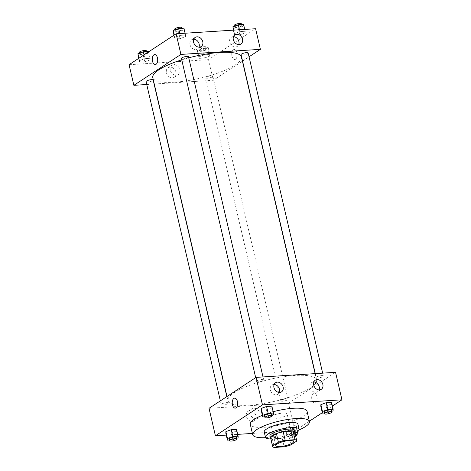 <?xml version="1.0" encoding="UTF-8"?>
<svg xmlns="http://www.w3.org/2000/svg" width="471" height="471" viewBox="0 0 471 471"><rect width="100%" height="100%" fill="white"/><g stroke="black" fill="none" stroke-linecap="round" stroke-linejoin="round"><path stroke-width="0.35" stroke-dasharray="2.35 1.77" d="M270.637 416.57A9.102 2.255 -13.1 0 1 280.375 413.379A9.102 2.255 -13.1 0 1 287.139 414.021A9.102 2.255 -13.1 0 1 278.785 418.277A9.102 2.255 -13.1 0 1 269.412 418.142A9.102 2.255 -13.1 0 1 270.637 416.57M294.752 432.166A12.399 3.073 -13.1 0 1 294.764 432.478L296.759 441.068M270.595 437.789A12.399 3.073 -13.1 0 0 272.315 438.86L282.17 438.23A12.399 3.073 -13.1 0 0 288.923 436.311L294.764 432.478M270.76 438.495A12.746 3.156 166.9 0 0 283.389 438.054A12.746 3.156 166.9 0 0 294.917 432.878M294.687 430.37A12.746 3.156 -13.1 0 1 282.989 436.334A12.746 3.156 -13.1 0 1 269.859 436.152M282.17 438.23L284.172 446.82M272.315 438.86L274.31 447.45M288.923 436.311L290.925 444.901M270.872 438.978A17.297 4.28 166.9 0 0 295.029 433.355M264.231 432.025A17.297 4.28 166.9 0 0 282.047 432.278A17.297 4.28 166.9 0 0 297.919 424.188M265.685 437.671A29.131 7.212 166.9 0 0 299.109 429.893M307.045 411.195A29.131 7.212 -13.1 0 1 280.31 424.824A29.131 7.212 -13.1 0 1 250.307 424.4M262.371 415.292A29.131 7.212 -13.1 0 1 273.18 411.742M226.245 435.098L237.708 434.368M252.409 433.432L294.875 430.73L309.376 421.204M322.311 412.708L332.402 406.079M264.796 416.788L268.04 416.576L266.445 409.705L261.152 410.041L266.445 409.705L271.808 407.756L271.873 406.137L271.808 407.756L273.404 414.627M324.46 412.99L327.704 412.779L326.103 405.908L320.81 406.249L326.103 405.908L331.466 403.959L331.537 402.34L331.466 403.959L333.068 410.83M285.544 427.845L285.479 429.458L290.772 429.122L296.135 427.173L296.2 425.554L290.907 425.89L285.544 427.845L285.479 429.458L290.772 429.122L296.135 427.173L296.2 425.554L290.907 425.89L285.544 427.845L287.145 434.715L287.075 436.334L292.373 435.993L296.23 434.592M229.465 439.996L232.709 439.79L231.108 432.92L225.815 433.255L231.108 432.92L236.471 430.971L236.542 429.352L236.471 430.971L238.073 437.842M311.92 399.726A5.004 2.708 -93.6 0 0 314.728 403.088A5.004 2.708 -93.6 0 0 317.113 397.918A5.004 2.708 -93.6 0 0 314.092 393.097A5.004 2.708 -93.6 0 0 311.92 399.726A5.004 2.708 86.4 0 1 314.092 393.097A5.004 2.708 86.4 0 1 317.113 397.918A5.004 2.708 86.4 0 1 314.728 403.088A5.004 2.708 86.4 0 1 311.92 399.726M209.018 408.304L288.482 403.247L294.875 430.73M288.482 403.247L335.546 372.325M252.391 421.427A5.67 4.557 56.7 0 0 254.258 420.815A5.67 4.557 56.7 0 0 254.958 413.579A5.67 4.557 56.7 0 0 248.034 411.342A5.67 4.557 56.7 0 0 246.763 417.518A5.67 4.557 56.7 0 0 252.391 421.427M256.259 418.89A5.67 4.557 -123.3 0 1 250.631 414.975A5.67 4.557 -123.3 0 1 251.903 408.804A5.67 4.557 -123.3 0 1 258.82 411.036A5.67 4.557 -123.3 0 1 258.126 418.277A5.67 4.557 -123.3 0 1 256.259 418.89M235.264 408.145L235.264 408.145A5.004 2.708 -93.6 0 0 237.437 401.516A5.004 2.708 -93.6 0 0 234.629 398.154L234.629 398.154M313.857 381.975A5.464 4.392 56.7 0 0 313.456 381.981A5.464 4.392 56.7 0 0 311.655 382.57A5.464 4.392 56.7 0 0 310.984 389.546A5.464 4.392 56.7 0 0 317.654 391.695A5.464 4.392 56.7 0 0 319.073 389.917M274.122 384.501A5.464 4.392 56.7 0 0 273.722 384.507A5.464 4.392 56.7 0 0 271.92 385.095A5.464 4.392 56.7 0 0 271.255 392.072A5.464 4.392 56.7 0 0 277.919 394.227A5.464 4.392 56.7 0 0 279.338 392.443M227.84 403.623A3.638 0.901 -13.1 0 1 223.943 404.901A3.638 0.901 -13.1 0 1 221.235 404.642A3.638 0.901 -13.1 0 1 224.579 402.94A3.638 0.901 -13.1 0 1 228.329 402.993A3.638 0.901 -13.1 0 1 227.84 403.623M316.718 377A3.638 0.901 -13.1 0 1 320.616 375.728A3.638 0.901 -13.1 0 1 323.324 375.982A3.638 0.901 -13.1 0 1 319.98 377.683A3.638 0.901 -13.1 0 1 316.229 377.63A3.638 0.901 -13.1 0 1 316.718 377M257.06 380.798A3.638 0.901 -13.1 0 1 260.952 379.526A3.638 0.901 -13.1 0 1 263.66 379.779A3.638 0.901 -13.1 0 1 260.322 381.481A3.638 0.901 -13.1 0 1 256.571 381.428A3.638 0.901 -13.1 0 1 257.06 380.798M281.387 400.215A3.638 0.901 -13.1 0 1 285.285 398.943A3.638 0.901 -13.1 0 1 287.993 399.196A3.638 0.901 -13.1 0 1 284.649 400.898A3.638 0.901 -13.1 0 1 280.899 400.845A3.638 0.901 -13.1 0 1 281.387 400.215M234.075 392.743A45.51 11.269 -13.1 0 1 282.771 376.806A45.51 11.269 -13.1 0 1 316.606 379.997A45.51 11.269 -13.1 0 1 274.834 401.286A45.51 11.269 -13.1 0 1 227.952 400.627A45.51 11.269 -13.1 0 1 234.075 392.743M181.735 59.852A45.51 11.269 -13.1 0 1 188.741 57.821M241.452 57.026A45.51 11.269 -13.1 0 1 199.675 78.316A45.51 11.269 -13.1 0 1 152.792 77.656M146.081 81.671A3.638 0.901 166.9 0 0 148.783 81.925A3.638 0.901 166.9 0 0 152.681 80.653A3.638 0.901 166.9 0 0 153.169 80.023M248.164 53.011A3.638 0.901 -13.1 0 1 244.82 54.713A3.638 0.901 -13.1 0 1 241.07 54.66M188.506 56.808A3.638 0.901 -13.1 0 1 185.162 58.51A3.638 0.901 -13.1 0 1 181.412 58.457M206.227 77.244A3.638 0.901 -13.1 0 1 210.125 75.966A3.638 0.901 -13.1 0 1 212.833 76.225A3.638 0.901 -13.1 0 1 209.489 77.927A3.638 0.901 -13.1 0 1 205.739 77.874A3.638 0.901 -13.1 0 1 206.227 77.244M146.74 84.509L154.105 84.044M154.276 84.032L213.322 80.27L242.412 61.159M242.559 61.065L249.047 56.803M150.119 59.894L144.762 61.848L139.463 62.184L139.534 60.571L144.897 58.616L150.19 58.28L150.119 59.894L150.19 58.28L144.897 58.616L139.534 60.571L139.463 62.184L144.762 61.848L150.119 59.894L148.524 53.023L148.589 51.41M209.783 56.096L204.42 58.051L199.127 58.386L199.192 56.773L204.555 54.819L209.848 54.483L209.783 56.096L209.848 54.483L204.555 54.819L199.192 56.773L199.127 58.386L204.42 58.051L209.783 56.096L208.182 49.225L208.253 47.612L202.96 47.948L197.596 49.897L197.526 51.516L202.818 51.18L208.182 49.225M245.114 32.882L239.751 34.836L234.458 35.172L234.529 33.559L239.892 31.604L245.185 31.269L245.114 32.882L245.185 31.269L239.892 31.604L234.529 33.559L234.458 35.172L239.751 34.836L245.114 32.882L243.519 26.011L243.584 24.398M129.06 64.715L208.529 59.658L255.588 28.737M174.865 37.356L180.228 35.402L185.521 35.066L185.456 36.679L180.093 38.634L174.8 38.969L174.865 37.356L174.8 38.969L180.093 38.634L185.456 36.679L185.521 35.066L180.228 35.402L174.865 37.356L174.311 34.984M233.504 36.667A5.464 4.392 56.7 0 0 233.104 36.673A5.464 4.392 56.7 0 0 231.302 37.262A5.464 4.392 56.7 0 0 230.631 44.239A5.464 4.392 56.7 0 0 237.302 46.393A5.464 4.392 56.7 0 0 238.72 44.61M193.769 39.199A5.464 4.392 56.7 0 0 193.369 39.205A5.464 4.392 56.7 0 0 191.567 39.794A5.464 4.392 56.7 0 0 190.896 46.77A5.464 4.392 56.7 0 0 197.567 48.919A5.464 4.392 56.7 0 0 198.986 47.141M166.434 72.799A5.67 4.557 56.7 0 0 174.305 77.232A5.67 4.557 56.7 0 0 175 69.991A5.67 4.557 56.7 0 0 168.082 67.753A5.67 4.557 56.7 0 0 166.434 72.799M208.529 59.658L213.322 80.27M235.553 59.228A5.004 2.708 -93.6 0 0 237.084 53.588A5.004 2.708 -93.6 0 0 234.14 49.508A5.004 2.708 -93.6 0 0 231.756 54.677A5.004 2.708 -93.6 0 0 234.776 59.499A5.004 2.708 -93.6 0 0 235.553 59.228A5.004 2.708 86.4 0 1 234.776 59.499A5.004 2.708 86.4 0 1 231.756 54.677A5.004 2.708 86.4 0 1 234.14 49.508A5.004 2.708 86.4 0 1 237.078 53.588A5.004 2.708 86.4 0 1 235.553 59.228M170.302 70.256A5.67 4.557 -123.3 0 1 171.944 65.216A5.67 4.557 -123.3 0 1 178.868 67.453A5.67 4.557 -123.3 0 1 178.173 74.689A5.67 4.557 -123.3 0 1 170.302 70.256M155.306 64.556L155.306 64.556A5.004 2.708 -93.6 0 0 157.691 59.393A5.004 2.708 -93.6 0 0 154.671 54.565L154.671 54.565M137.868 55.313L143.16 54.977L148.524 53.023M140.17 53.553A3.638 0.901 -13.1 0 1 144.067 52.281A3.638 0.901 -13.1 0 1 146.775 52.534A3.638 0.901 -13.1 0 1 143.431 54.236A3.638 0.901 -13.1 0 1 139.681 54.183A3.638 0.901 -13.1 0 1 140.17 53.553M148.689 51.822L150.19 58.28M144.026 54.883L144.897 58.616M138.98 58.198L139.534 60.571M138.598 58.451L139.463 62.184M143.16 54.977L144.762 61.848M146.375 50.815A3.638 0.901 -13.1 0 1 143.031 52.522A3.638 0.901 -13.1 0 1 139.281 52.469M199.834 49.755A3.638 0.901 -13.1 0 1 203.731 48.484A3.638 0.901 -13.1 0 1 206.433 48.737A3.638 0.901 -13.1 0 1 203.095 50.438A3.638 0.901 -13.1 0 1 199.345 50.385A3.638 0.901 -13.1 0 1 199.834 49.755M208.253 47.612L209.848 54.483M202.96 47.948L204.555 54.819M197.596 49.897L199.192 56.773M197.526 51.516L199.127 58.386M202.818 51.18L204.42 58.051M199.433 48.042A3.638 0.901 -13.1 0 1 203.331 46.764A3.638 0.901 -13.1 0 1 206.039 47.018A3.638 0.901 -13.1 0 1 202.695 48.725A3.638 0.901 -13.1 0 1 198.945 48.672A3.638 0.901 -13.1 0 1 199.433 48.042M173.198 32.099L178.491 31.763L183.855 29.808L183.925 28.195M175.506 30.338A3.638 0.901 -13.1 0 1 179.398 29.067A3.638 0.901 -13.1 0 1 182.106 29.32A3.638 0.901 -13.1 0 1 178.762 31.021A3.638 0.901 -13.1 0 1 175.012 30.968A3.638 0.901 -13.1 0 1 175.506 30.338M183.855 29.808L185.456 36.679M185.091 33.223L185.521 35.066M179.798 33.559L180.228 35.402M173.929 35.237L174.8 38.969M178.491 31.763L180.093 38.634M181.706 27.601A3.638 0.901 -13.1 0 1 178.368 29.308A3.638 0.901 -13.1 0 1 174.617 29.255M232.862 28.301L238.155 27.966L243.519 26.011M235.164 26.541A3.638 0.901 -13.1 0 1 239.062 25.269A3.638 0.901 -13.1 0 1 241.77 25.522A3.638 0.901 -13.1 0 1 238.426 27.23A3.638 0.901 -13.1 0 1 234.676 27.177A3.638 0.901 -13.1 0 1 235.164 26.541M244.755 29.426L245.185 31.269M239.462 29.761L239.892 31.604M233.728 30.126L234.529 33.559M233.292 30.156L234.458 35.172M238.155 27.966L239.751 34.836M241.37 23.803A3.638 0.901 -13.1 0 1 238.026 25.511A3.638 0.901 -13.1 0 1 234.275 25.458M232.709 439.79L236.566 438.389M236.324 437.353A3.638 0.901 -13.1 0 1 232.98 439.054A3.638 0.901 -13.1 0 1 229.23 439.001M231.108 432.92L236.471 430.971M296.524 432.508L292.509 432.767L287.145 434.715M295.988 433.555A3.638 0.901 -13.1 0 1 292.644 435.257A3.638 0.901 -13.1 0 1 288.894 435.204A3.638 0.901 -13.1 0 1 289.382 434.574A3.638 0.901 -13.1 0 1 295.311 433.208M296.135 427.173L297.731 434.044M296.2 425.554L297.637 431.73M290.907 425.89L292.509 432.767M285.479 429.458L287.075 436.334M290.772 429.122L292.373 435.993M295.653 436.046A3.638 0.901 -13.1 0 1 291.79 437.206A3.638 0.901 -13.1 0 1 289.294 436.923A3.638 0.901 -13.1 0 1 289.783 436.293A3.638 0.901 -13.1 0 1 295.388 434.898M268.04 416.576L271.897 415.175M271.655 414.139A3.638 0.901 -13.1 0 1 268.317 415.84A3.638 0.901 -13.1 0 1 264.567 415.787M266.445 409.705L271.808 407.756M327.704 412.779L331.56 411.377M331.319 410.341A3.638 0.901 -13.1 0 1 327.975 412.043A3.638 0.901 -13.1 0 1 324.225 411.99M326.103 405.908L331.466 403.959M293.539 441.504L287.139 414.021M275.806 445.631L269.412 418.142M254.258 420.815L258.126 418.277M248.034 411.342L251.903 408.804M315.276 380.191L311.655 382.57M321.275 389.317L317.654 391.695M275.541 382.717L271.92 385.095M281.54 391.848L277.919 394.227M226.987 396.494L227.952 400.627M315.123 373.621L316.606 379.997M228.329 402.993L226.839 396.594M221.235 404.642L220.351 400.85M315.293 373.615L316.229 377.63M322.664 373.144L323.324 375.982M255.688 377.636L256.571 381.428M263.001 376.941L263.66 379.779M205.739 77.874L280.899 400.845M212.833 76.225L287.993 399.196M234.923 34.883L231.302 37.262M240.922 44.015L237.302 46.393M195.188 37.415L191.567 39.794M201.188 46.541L197.567 48.919M174.305 77.232L178.173 74.689M168.082 67.753L171.944 65.216M139.44 53.146L139.681 54.183M146.54 51.539L146.775 52.534M198.945 48.672L199.345 50.385M206.039 47.018L206.433 48.737M174.77 29.932L175.012 30.968M181.877 28.325L182.106 29.32M234.434 26.135L234.676 27.177M241.535 24.527L241.77 25.522M288.894 435.204L289.294 436.923"/><path stroke-width="0.71" d="M277.03 444.053A9.102 2.255 -13.1 0 1 286.768 440.868A9.102 2.255 -13.1 0 1 293.539 441.504A9.102 2.255 -13.1 0 1 285.185 445.766A9.102 2.255 -13.1 0 1 275.806 445.631A9.102 2.255 -13.1 0 1 277.03 444.053M274.31 447.45L284.172 446.82A12.399 3.073 -13.1 0 0 290.925 444.901L296.759 441.068A12.399 3.073 -13.1 0 0 296.754 440.756A12.399 3.073 -13.1 0 0 295.034 439.684L285.173 440.314A12.399 3.073 -13.1 0 0 278.42 442.234L272.585 446.072A12.399 3.073 -13.1 0 0 272.591 446.378A12.399 3.073 -13.1 0 0 274.31 447.45M295.034 439.684L293.033 431.1L283.177 431.724L285.173 440.314M278.42 442.234L276.424 433.644L270.584 437.482L272.585 446.072M276.424 433.644A12.399 3.073 -13.1 0 1 283.177 431.724M293.033 431.1A12.399 3.073 -13.1 0 1 294.752 432.166L296.754 440.756M272.591 446.378L270.595 437.789A12.399 3.073 -13.1 0 1 270.584 437.482M294.917 432.878A12.746 3.156 166.9 0 0 295.087 432.09A12.746 3.156 166.9 0 0 289.011 430.818A12.746 3.156 166.9 0 0 276.206 433.626A12.746 3.156 166.9 0 0 270.26 437.865A12.746 3.156 166.9 0 0 270.76 438.495M270.26 437.865L269.859 436.152A12.746 3.156 -13.1 0 1 271.579 433.944A12.746 3.156 -13.1 0 1 288.611 429.099A12.746 3.156 -13.1 0 1 294.687 430.37L295.087 432.09M295.029 433.355A17.297 4.28 166.9 0 0 299.12 429.34A17.297 4.28 166.9 0 0 290.872 427.615A17.297 4.28 166.9 0 0 273.498 431.424A17.297 4.28 166.9 0 0 265.426 437.182A17.297 4.28 166.9 0 0 270.872 438.978M299.12 429.34L297.919 424.188A17.297 4.28 166.9 0 0 289.671 422.458A17.297 4.28 166.9 0 0 272.303 426.267A17.297 4.28 166.9 0 0 264.231 432.025L265.426 437.182M299.109 429.893A29.131 7.212 166.9 0 0 309.447 421.504A29.131 7.212 166.9 0 0 295.553 418.595A29.131 7.212 166.9 0 0 266.298 425.007A29.131 7.212 166.9 0 0 252.703 434.709A29.131 7.212 166.9 0 0 265.685 437.671M273.18 411.742A29.131 7.212 -13.1 0 1 293.156 408.286A29.131 7.212 -13.1 0 1 307.045 411.195L309.447 421.504M252.703 434.709L250.307 424.4A29.131 7.212 -13.1 0 1 254.222 419.355A29.131 7.212 -13.1 0 1 262.371 415.292M332.402 406.079L341.94 399.808L262.471 404.866L215.412 435.787L226.245 435.098M237.708 434.368L252.409 433.432M309.376 421.204L322.311 412.708M271.897 415.175L273.404 414.627L273.474 413.008L271.873 406.137L266.58 406.473L261.217 408.428L261.152 410.041L262.747 416.917L264.796 416.788M331.56 411.377L333.068 410.83L333.132 409.211L331.537 402.34L326.238 402.681L320.881 404.63L320.81 406.249L322.411 413.12L324.46 412.99M236.566 438.389L238.073 437.842L238.138 436.223L236.542 429.352L231.249 429.687L225.886 431.642L225.815 433.255L227.416 440.132L229.465 439.996M262.471 404.866L256.077 377.383L335.546 372.325L341.94 399.808M256.077 377.383L209.018 408.304L215.412 435.787M237.431 401.516A5.004 2.708 86.4 0 1 235.264 408.145A5.004 2.708 86.4 0 1 232.244 403.323A5.004 2.708 86.4 0 1 234.629 398.154A5.004 2.708 86.4 0 1 237.431 401.516M234.629 398.154A5.004 2.708 -93.6 0 0 232.244 403.323A5.004 2.708 -93.6 0 0 235.264 408.145M317.077 379.602A5.464 4.392 -123.3 0 1 322.5 383.37A5.464 4.392 -123.3 0 1 321.275 389.317A5.464 4.392 -123.3 0 1 314.604 387.168A5.464 4.392 -123.3 0 1 315.276 380.191A5.464 4.392 -123.3 0 1 317.077 379.602M277.342 382.128A5.464 4.392 -123.3 0 1 282.765 385.902A5.464 4.392 -123.3 0 1 281.54 391.848A5.464 4.392 -123.3 0 1 274.876 389.694A5.464 4.392 -123.3 0 1 275.541 382.717A5.464 4.392 -123.3 0 1 277.342 382.128M319.073 389.917A5.464 4.392 56.7 0 0 318.325 384.725A5.464 4.392 56.7 0 0 313.857 381.975M279.338 392.443A5.464 4.392 56.7 0 0 278.591 387.25A5.464 4.392 56.7 0 0 274.122 384.501M226.987 396.494L152.792 77.656A45.51 11.269 -13.1 0 1 158.915 69.773A45.51 11.269 -13.1 0 1 181.735 59.852M188.741 57.821A45.51 11.269 -13.1 0 1 241.452 57.026L315.123 373.621M226.839 396.594L153.169 80.023A3.638 0.901 166.9 0 0 149.419 79.97A3.638 0.901 166.9 0 0 146.081 81.671L220.351 400.85M315.293 373.615L241.07 54.66A3.638 0.901 -13.1 0 1 241.564 54.03A3.638 0.901 -13.1 0 1 245.456 52.752A3.638 0.901 -13.1 0 1 248.164 53.011L322.664 373.144M255.688 377.636L181.412 58.457A3.638 0.901 -13.1 0 1 181.9 57.827A3.638 0.901 -13.1 0 1 185.798 56.549A3.638 0.901 -13.1 0 1 188.506 56.808L263.001 376.941M180.917 54.412L260.386 49.355L255.588 28.737L176.125 33.794L180.917 54.412L133.858 85.328L146.74 84.509M249.047 56.803L260.386 49.355M242.506 39.158A5.464 4.392 -123.3 0 1 240.922 44.015A5.464 4.392 -123.3 0 1 234.252 41.86A5.464 4.392 -123.3 0 1 234.923 34.883A5.464 4.392 -123.3 0 1 236.719 34.295A5.464 4.392 -123.3 0 1 242.506 39.158M193.605 42.272A5.464 4.392 -123.3 0 1 195.188 37.415A5.464 4.392 -123.3 0 1 196.99 36.826A5.464 4.392 -123.3 0 1 202.412 40.594A5.464 4.392 -123.3 0 1 201.188 46.541A5.464 4.392 -123.3 0 1 193.605 42.272M176.125 33.794L129.06 64.715L133.858 85.328M238.72 44.61A5.464 4.392 56.7 0 0 237.967 39.417A5.464 4.392 56.7 0 0 233.504 36.667M198.986 47.141A5.464 4.392 56.7 0 0 198.238 41.948A5.464 4.392 56.7 0 0 193.769 39.199M154.671 54.565A5.004 2.708 -93.6 0 0 153.893 54.836A5.004 2.708 86.4 0 1 154.671 54.565A5.004 2.708 86.4 0 1 157.691 59.393A5.004 2.708 86.4 0 1 155.306 64.556A5.004 2.708 86.4 0 1 152.363 60.476A5.004 2.708 86.4 0 1 153.887 54.836A5.004 2.708 -93.6 0 0 152.369 60.476A5.004 2.708 -93.6 0 0 155.306 64.556M148.689 51.822L148.589 51.41L143.296 51.745L137.932 53.694L138.598 58.451M143.296 51.745L144.026 54.883M137.932 53.694L138.98 58.198M139.44 53.146L139.281 52.469A3.638 0.901 -13.1 0 1 139.769 51.834A3.638 0.901 -13.1 0 1 143.667 50.562A3.638 0.901 -13.1 0 1 146.375 50.815L146.54 51.539M185.091 33.223L183.925 28.195L178.627 28.531L173.269 30.485L173.929 35.237M178.627 28.531L179.798 33.559M173.269 30.485L174.311 34.984M174.77 29.932L174.617 29.255A3.638 0.901 -13.1 0 1 175.106 28.625A3.638 0.901 -13.1 0 1 178.998 27.347A3.638 0.901 -13.1 0 1 181.706 27.601L181.877 28.325M244.755 29.426L243.584 24.398L238.291 24.733L232.927 26.688L233.292 30.156M238.291 24.733L239.462 29.761M232.927 26.688L233.728 30.126M234.434 26.135L234.275 25.458A3.638 0.901 -13.1 0 1 234.764 24.828A3.638 0.901 -13.1 0 1 238.662 23.55A3.638 0.901 -13.1 0 1 241.37 23.803L241.535 24.527M238.138 436.223L232.845 436.564L227.481 438.513L227.416 440.132M229.63 440.721L229.23 439.001A3.638 0.901 -13.1 0 1 229.724 438.371A3.638 0.901 -13.1 0 1 233.616 437.094A3.638 0.901 -13.1 0 1 236.324 437.353L236.725 439.072A3.638 0.901 -13.1 0 1 233.38 440.774A3.638 0.901 -13.1 0 1 229.63 440.721A3.638 0.901 -13.1 0 1 230.119 440.091A3.638 0.901 -13.1 0 1 234.016 438.813A3.638 0.901 -13.1 0 1 236.725 439.072M236.542 429.352L231.249 429.687L232.845 436.564M231.249 429.687L225.886 431.642L227.481 438.513M225.886 431.642L225.815 433.255M296.23 434.592L297.731 434.044L297.802 432.425L296.524 432.508M295.311 433.208A3.638 0.901 -13.1 0 1 295.988 433.555L296.383 435.275A3.638 0.901 -13.1 0 1 295.653 436.046M297.637 431.73L297.802 432.425M295.388 434.898A3.638 0.901 -13.1 0 1 296.383 435.275M273.474 413.008L268.182 413.35L262.818 415.298L262.747 416.917M264.961 417.506L264.567 415.787A3.638 0.901 -13.1 0 1 265.055 415.157A3.638 0.901 -13.1 0 1 268.953 413.879A3.638 0.901 -13.1 0 1 271.655 414.139L272.055 415.858A3.638 0.901 -13.1 0 1 268.717 417.559A3.638 0.901 -13.1 0 1 264.961 417.506A3.638 0.901 -13.1 0 1 265.456 416.876A3.638 0.901 -13.1 0 1 269.347 415.599A3.638 0.901 -13.1 0 1 272.055 415.858M271.873 406.137L266.58 406.473L268.182 413.35M266.58 406.473L261.217 408.428L262.818 415.298M261.217 408.428L261.152 410.041M333.132 409.211L327.84 409.552L322.476 411.501L322.411 413.12M324.625 413.709L324.225 411.99A3.638 0.901 -13.1 0 1 324.713 411.36A3.638 0.901 -13.1 0 1 328.611 410.088A3.638 0.901 -13.1 0 1 331.319 410.341L331.719 412.06A3.638 0.901 -13.1 0 1 328.375 413.762A3.638 0.901 -13.1 0 1 324.625 413.709A3.638 0.901 -13.1 0 1 325.114 413.079A3.638 0.901 -13.1 0 1 329.011 411.801A3.638 0.901 -13.1 0 1 331.719 412.06M331.537 402.34L326.238 402.681L327.84 409.552M326.238 402.681L320.881 404.63L322.476 411.501M320.881 404.63L320.81 406.249"/></g></svg>
